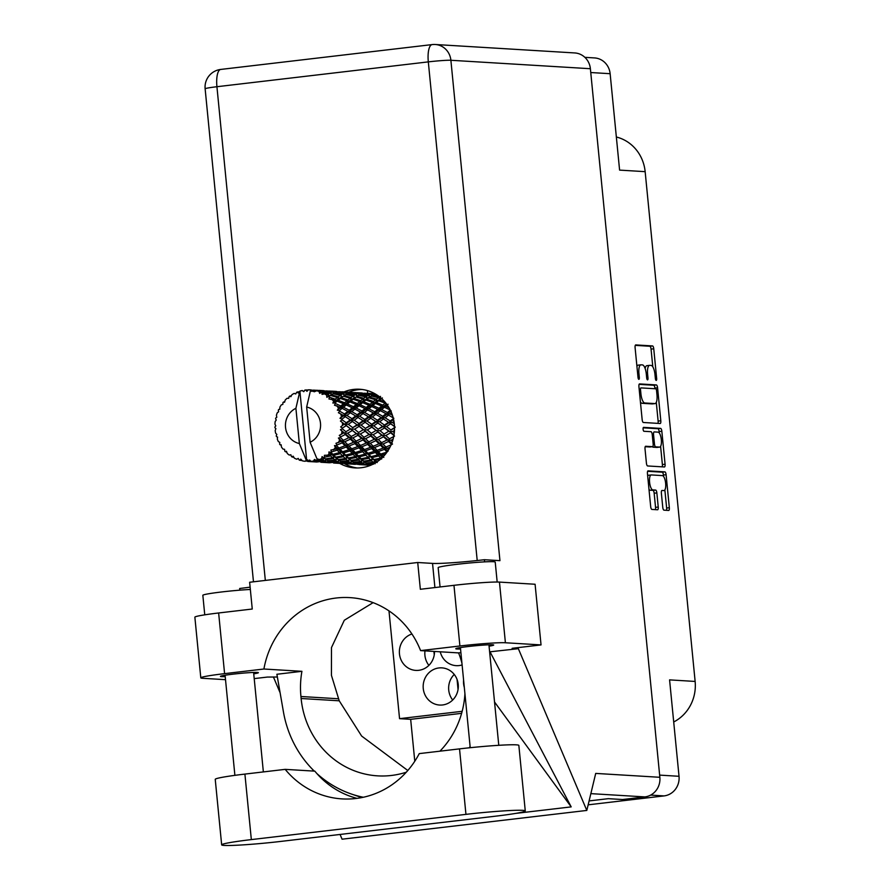 <?xml version="1.0" encoding="UTF-8"?>
<svg xmlns="http://www.w3.org/2000/svg" width="890" height="890" viewBox="0 0 890 890"><rect width="100%" height="100%" fill="white"/><g stroke="black" fill="none" stroke-linecap="round" stroke-linejoin="round"><path stroke-width="1.33" d="M454.245 674.442A18.634 17.566 -86.5 0 0 452.699 700.018M438.926 667.945A18.634 17.566 -86.5 0 0 423.162 686.958A18.634 17.566 -86.5 0 0 439.616 705.047A18.634 17.566 -86.5 0 0 442.553 704.969A18.634 17.566 -86.5 0 0 458.305 685.956A18.634 17.566 -86.5 0 0 441.863 667.867A18.634 17.566 -86.5 0 0 438.926 667.945M424.997 650.879A18.634 17.566 -86.5 0 0 428.891 665.364M411.925 633.991A18.634 17.566 -86.5 0 0 399.476 654.028A18.634 17.566 -86.5 0 0 415.808 670.404A18.634 17.566 -86.5 0 0 418.756 670.315A18.634 17.566 -86.5 0 0 434.509 651.447M463.59 680.038A18.634 17.566 -86.5 0 0 464.313 687.425M440.25 651.803A18.634 17.566 -86.5 0 0 456.158 665.653A18.634 17.566 -86.5 0 0 459.095 665.575A18.634 17.566 -86.5 0 0 462.11 664.93M648.665 475.26A7.521 2.47 83.3 0 0 648.521 475.26A7.521 2.47 83.3 0 0 647.675 475.905M651.358 474.937A7.521 2.47 83.3 0 0 651.213 474.949A7.521 2.47 83.3 0 0 649.589 482.269A7.521 2.47 83.3 0 0 652.826 489.901L655.641 490.067A2.815 0.923 83.3 0 1 656.853 492.915L658.233 507.033A2.815 0.923 83.3 0 1 657.632 509.77A2.815 0.923 83.3 0 1 657.577 509.77L651.881 509.425A2.815 0.923 83.3 0 1 650.679 506.577L647.442 473.591A2.815 0.923 83.3 0 1 648.053 470.855A2.815 0.923 83.3 0 1 648.098 470.855L664.897 471.867A2.815 0.923 83.3 0 1 666.098 474.726L669.336 507.712A2.815 0.923 83.3 0 1 668.724 510.448A2.815 0.923 83.3 0 1 668.679 510.448L663.962 510.159A2.815 0.923 83.3 0 1 662.761 507.311L661.37 493.194A2.815 0.923 83.3 0 1 661.982 490.457A2.815 0.923 83.3 0 1 662.027 490.457L663.873 490.568A7.521 2.47 83.3 0 0 664.018 490.557A7.521 2.47 83.3 0 0 665.609 483.014A7.521 2.47 83.3 0 0 662.405 475.605L651.358 474.937M643.103 429.28A1.969 0.645 83.3 0 0 643.948 431.283L651.035 431.706A2.815 0.923 83.3 0 1 652.236 434.565L653.16 443.921A2.815 0.923 83.3 0 1 652.559 446.669A2.815 0.923 83.3 0 1 652.504 446.669L645.695 446.257A2.815 0.923 83.3 0 0 645.639 446.257A2.815 0.923 83.3 0 0 645.028 448.994L646.418 463.111A2.815 0.923 83.3 0 0 647.62 465.959L664.407 466.972A2.815 0.923 83.3 0 0 664.463 466.972A2.815 0.923 83.3 0 0 665.075 464.235L661.837 431.25A2.815 0.923 83.3 0 0 660.625 428.401L643.559 427.367A1.969 0.645 83.3 0 0 643.526 427.367A1.969 0.645 83.3 0 0 643.103 429.28M457.071 679.448L458.05 689.505M433.92 651.413L434.253 654.851M643.359 422.494L660.146 423.507A2.815 0.923 83.3 0 0 660.202 423.507A2.815 0.923 83.3 0 0 660.814 420.77L657.577 387.784A2.815 0.923 83.3 0 0 656.364 384.936L639.576 383.913A2.815 0.923 83.3 0 0 639.521 383.913A2.815 0.923 83.3 0 0 638.92 386.649L642.157 419.635A2.815 0.923 83.3 0 0 643.359 422.494M654.984 374.568L655.352 378.406A1.969 0.645 83.3 0 0 656.241 380.408A1.969 0.645 83.3 0 0 656.664 378.484L653.75 348.791A2.815 0.923 83.3 0 0 652.548 345.932L635.76 344.92A2.815 0.923 83.3 0 0 635.705 344.92A2.815 0.923 83.3 0 0 635.093 347.656L638.008 377.36A1.969 0.645 83.3 0 0 638.886 379.351A1.969 0.645 83.3 0 0 639.309 377.438L638.942 373.589A9 2.948 83.3 0 1 640.867 364.833A9 2.948 83.3 0 1 641.045 364.833L642.447 364.911A9 2.948 83.3 0 1 646.307 374.045L646.685 377.883A1.969 0.645 83.3 0 0 647.564 379.874A1.969 0.645 83.3 0 0 647.987 377.961L647.609 374.123A9 2.948 83.3 0 1 649.544 365.356A9 2.948 83.3 0 1 649.722 365.356L651.113 365.434A9 2.948 83.3 0 1 654.984 374.568M584.864 57.338L594.542 57.928A17.767 16.765 93.5 0 1 610.14 73.703L619.596 170.112L645.15 171.659L695.135 681.44A40.128 37.847 93.5 0 1 673.708 721.979M695.135 681.44L669.58 679.882L679.026 776.291A17.767 16.765 93.5 0 1 664.085 795.905L588.156 804.827M616.347 137.004A40.128 37.847 93.5 0 1 645.15 171.659M367.381 390.565L367.659 393.324M388.986 610.885L399.554 718.664L410.668 719.331L414.784 761.25M462.166 711.31L399.554 718.664M647.03 365.668A9 2.948 83.3 0 0 646.852 365.679A9 2.948 83.3 0 0 645.116 368.438M638.352 365.145A9 2.948 83.3 0 0 638.186 365.145A9 2.948 83.3 0 0 636.928 366.357M652.804 366.836L651.057 349.103A2.815 0.923 83.3 0 0 649.856 346.255L635.282 345.365M654.951 388.741L654.884 388.096A2.815 0.923 83.3 0 0 653.683 385.248L639.098 384.369M657.933 423.373A2.815 0.923 83.3 0 0 658.122 421.081L656.286 402.38M656.575 390.777A1.969 0.645 83.3 0 0 655.73 388.785L640.989 387.895A1.969 0.645 83.3 0 0 640.956 387.895A1.969 0.645 83.3 0 0 640.522 389.809L640.922 393.858A9 2.948 83.3 0 0 644.783 402.992L654.862 403.593A9 2.948 83.3 0 0 655.029 403.593A9 2.948 83.3 0 0 656.965 394.837L656.575 390.777M640.411 401.902A9 2.948 83.3 0 0 642.102 403.303L644.783 402.992M652.515 403.871A9 2.948 83.3 0 1 652.348 403.904A9 2.948 83.3 0 1 652.17 403.915L642.102 403.303M643.181 427.823L657.944 428.713A2.815 0.923 83.3 0 1 659.145 431.572L659.29 432.985M660.602 446.38L662.383 464.558L665.075 464.235M662.193 466.838A2.815 0.923 83.3 0 0 662.383 464.558M645.217 446.702L649.811 446.98A2.815 0.923 83.3 0 0 649.867 446.98A2.815 0.923 83.3 0 0 649.923 446.969M659.568 447.091A7.521 2.47 83.3 0 0 659.712 447.091A7.521 2.47 83.3 0 0 661.303 439.549A7.521 2.47 83.3 0 0 658.099 432.139L654.206 431.906A2.815 0.923 83.3 0 0 654.15 431.906A2.815 0.923 83.3 0 0 653.549 434.643L654.462 444.01A2.815 0.923 83.3 0 0 655.674 446.858L659.568 447.091L656.876 447.414A7.521 2.47 83.3 0 0 657.02 447.403A7.521 2.47 83.3 0 0 657.165 447.37M652.426 446.68A2.815 0.923 83.3 0 0 652.982 447.169L655.674 446.858M656.876 447.414L652.982 447.169M648.999 489.433A7.521 2.47 83.3 0 0 650.134 490.212L652.826 489.901M655.363 509.636A2.815 0.923 83.3 0 0 655.541 507.356L654.161 493.238A2.815 0.923 83.3 0 0 652.948 490.379L650.134 490.212M663.54 476.384L663.406 475.038A2.815 0.923 83.3 0 0 662.205 472.19L647.631 471.3M666.465 510.315A2.815 0.923 83.3 0 0 666.643 508.023L664.863 489.912M461.61 713.346L410.668 719.331M525.267 810.912L518.848 745.408A44.711 2.481 174.4 0 0 516.3 744.841A44.711 2.481 174.4 0 0 459.529 748.879L419.257 753.607A87.131 82.18 -86.5 0 1 342.094 798.897A87.131 82.18 -86.5 0 1 285.178 769.361L244.906 774.089A44.711 2.481 174.4 0 0 215.235 779.351L221.666 844.855A44.711 2.481 174.4 0 0 280.984 841.395L495.597 816.174A44.711 2.481 174.4 0 0 525.267 810.912A44.711 2.481 174.4 0 0 522.73 810.345A44.711 2.481 174.4 0 0 465.948 814.372L251.336 839.593A44.711 2.481 174.4 0 0 221.666 844.855M204.756 614.834L202.842 595.31A28.658 1.591 -5.6 0 1 219.63 592.206A28.658 1.591 -5.6 0 1 250.335 589.469M440.061 586.955L438.169 567.664A28.658 1.591 -5.6 0 1 461.799 563.77A28.658 1.591 -5.6 0 1 493.583 561.701A28.658 1.591 -5.6 0 1 495.218 562.068L497.176 582.027M489.066 646.173A19.057 1.057 174.4 0 0 493.705 645.028A19.057 1.057 174.4 0 0 492.615 644.783A19.057 1.057 174.4 0 0 471.478 646.162A19.057 1.057 174.4 0 0 455.769 648.743A19.057 1.057 174.4 0 0 456.848 648.988A19.057 1.057 174.4 0 0 460.542 648.977M253.739 673.83A19.057 1.057 174.4 0 0 258.378 672.673A19.057 1.057 174.4 0 0 257.299 672.44A19.057 1.057 174.4 0 0 236.15 673.808A19.057 1.057 174.4 0 0 220.442 676.4A19.057 1.057 174.4 0 0 221.521 676.634A19.057 1.057 174.4 0 0 225.215 676.623M339.724 463.401A39.405 37.169 -86.5 0 0 354.976 467.918A39.405 37.169 -86.5 0 0 394.337 424.241A39.405 37.169 -86.5 0 0 359.738 389.253A39.405 37.169 -86.5 0 0 344.063 391.889M350.059 392.701L344.297 391.9L348.813 392.178A39.405 37.169 93.5 0 1 362.108 389.475M200.806 677.857L194.865 617.193A35.823 1.98 -5.6 0 1 218.64 612.976L224.591 673.641A35.823 1.98 174.4 0 0 200.806 677.857A35.823 1.98 174.4 0 0 202.842 678.302L225.515 679.682M590.381 68.719L450.885 60.275A17.767 16.765 93.5 0 0 435.277 44.5A17.767 17.767 0 0 0 432.139 44.589A17.767 5.818 83.3 0 1 432.473 44.578A17.767 16.765 93.5 0 1 435.277 44.5L574.773 52.944A17.767 16.765 93.5 0 1 590.381 68.719L659.857 777.293L595.71 773.41L586.81 810.434L518.358 648.688L512.128 648.309L541.042 644.916L505.409 642.758A35.823 1.98 174.4 0 0 459.907 645.984L453.967 585.32L420.347 589.28L417.722 562.502L249.634 582.26L252.259 609.027L218.64 612.976M453.967 585.32A35.823 1.98 -5.6 0 1 499.457 582.093L505.409 642.758M541.042 644.916L535.09 584.252L499.457 582.093M459.907 645.984L420.592 650.612L458.595 652.904A87.131 82.18 93.5 0 1 461.932 663.161M460.898 652.637L458.595 652.904M489.622 651.847L518.358 648.688M515.722 813.393L571.191 806.885L490.123 652.003M277.368 677.001L267.389 677.068L254.206 678.614M586.81 810.434L342.072 839.192L340.058 834.453M313.236 771.063L312.512 769.338M280.116 692.776L273.619 677.446M406.285 772.22A87.131 82.18 93.5 0 1 377.616 775.857A87.131 82.18 93.5 0 1 301.12 698.505L300.931 696.503A87.131 82.18 93.5 0 1 301.921 671.316L263.907 669.013L224.591 673.641M301.921 671.316L276.89 674.264L283.443 711.933A107.479 101.371 -86.5 0 0 314.303 771.129M659.857 777.293A17.767 16.765 93.5 0 1 644.905 796.906L622.588 799.531L608.337 798.664L589.091 800.922M484.616 561.868L484.405 559.721L499.946 560.655L450.885 60.275A17.767 0.979 -5.6 0 0 428.312 61.877L216.926 86.719L265.331 580.413M239.833 590.159L239.677 588.479A40.84 2.258 -5.6 0 0 250.112 587.144M357.357 467.984A39.405 37.169 93.5 0 1 343.985 463.401M420.592 650.612A87.131 82.18 -86.5 0 0 349.948 597.624A87.131 82.18 -86.5 0 0 263.907 669.013M484.405 559.721A40.84 2.258 -5.6 0 1 432.54 563.403L417.722 562.502M373.11 602.652L344.308 620.252L331.481 647.575L331.436 675.343L339.235 700.808L361.629 736.041L407.809 770.506M316.796 773.477A107.479 101.371 -86.5 0 0 352.251 794.314A107.479 101.371 -86.5 0 0 363.309 797.262M469.297 747.789A107.479 101.371 -86.5 0 0 470.098 746.399M464.925 693.677A87.131 82.18 93.5 0 1 439.938 751.171M322.558 779.384L321.424 777.437M494.54 701.999L571.191 806.885M285.178 769.361L314.826 771.152A87.131 82.18 -86.5 0 0 357.001 798.363M314.059 461.354L310.966 461.354A35.823 33.787 -86.5 0 0 312.201 461.231A35.823 33.787 -86.5 0 0 313.436 461.065L315.906 460.041L314.726 461.599L316.184 461.955L308.14 461.498M326.797 462.121L318.03 461.587L325.306 461.376L326.797 462.121L328.644 460.82L327.453 462.366L328.922 462.722L320.867 462.266M339.524 462.889L330.769 462.366L338.033 462.155L339.524 462.889L341.371 461.587L340.191 463.134L341.649 463.49L333.594 463.034M352.262 463.657L343.507 463.134L350.771 462.922L352.262 463.657L354.109 462.355L352.93 463.913L354.387 464.257L346.332 463.801M365 464.435L357.702 464.38L356.234 463.901L363.498 463.69L365 464.435L366.836 463.134L365.656 464.68L366.713 464.958A35.823 33.787 -86.5 0 0 369.372 464.825L370.952 464.647A35.823 33.787 -86.5 0 0 372.743 464.335M363.977 393.469L362.386 393.135M376.948 394.949A35.823 33.787 -86.5 0 0 376.57 394.826L375.035 394.381A35.823 33.787 -86.5 0 0 372.443 393.814L364.088 393.224L370.863 393.569A35.823 33.787 -86.5 0 0 368.838 393.391A35.823 33.787 -86.5 0 0 368.226 393.358L367.77 393.336M380.542 396.384L379.262 397.163L372.254 395.594L373.889 394.793L377.738 395.483M372.254 395.594L369.728 396.795L372.254 395.594M384.769 401.757L379.585 400.033L381.654 398.575M389.097 407.82L385.626 406.274L388.096 404.216M392.457 415.307L390.009 413.928L391.5 412.726M394.292 423.785L392.445 422.516L393.97 421.415M394.303 432.718L392.79 431.483L394.481 430.437M392.379 441.551L391.022 440.272L393.08 439.226M388.585 449.739L387.239 448.338L389.976 447.258M383.812 457.416L381.699 455.168L385.559 454.056M377.06 461.843L374.734 460.33L380.475 459.273M373.566 464.157L368.293 464.369L366.791 463.512L373.978 462.922L375.124 463.768M359.827 464.591L365.656 464.68M364.244 464.892A35.823 33.787 -86.5 0 0 364.511 464.903A35.823 33.787 -86.5 0 0 365.123 464.936L359.07 464.58M304.959 461.265A35.823 33.787 -86.5 0 1 302.5 460.887L300.731 459.118L299.919 460.286A35.823 33.787 -86.5 0 1 299.24 460.086L298.217 458.383L296.726 459.218A35.823 33.787 -86.5 0 1 294.434 458.216L293.122 456.147L292.076 456.948A35.823 33.787 -86.5 0 1 291.464 456.57L290.852 454.779L289.239 455.057A35.823 33.787 -86.5 0 1 287.27 453.488L286.458 451.263L285.278 451.63A35.823 33.787 -86.5 0 1 284.778 451.108L284.589 449.328L282.987 449.061A35.823 33.787 -86.5 0 1 281.44 447.003L281.162 444.755L279.961 444.689A35.823 33.787 -86.5 0 1 279.594 444.054L279.805 442.397L278.336 441.585A35.823 33.787 -86.5 0 1 277.335 439.182L277.558 437.057L276.445 436.545A35.823 33.787 -86.5 0 1 276.245 435.833L276.812 434.409L275.6 433.107A35.823 33.787 -86.5 0 1 275.188 430.515L275.889 428.635L274.954 427.723A35.823 33.787 -86.5 0 1 274.921 426.966L275.789 425.865L274.954 424.163A35.823 33.787 -86.5 0 1 275.166 421.537L276.256 420.013L275.589 418.756A35.823 33.787 -86.5 0 1 275.733 418.033L276.801 417.299L276.412 415.307A35.823 33.787 -86.5 0 1 277.235 412.815L278.626 411.759L278.303 410.234A35.823 33.787 -86.5 0 1 278.615 409.567L279.794 409.267L279.916 407.108A35.823 33.787 -86.5 0 1 281.285 404.906L282.864 404.36L282.92 402.68A35.823 33.787 -86.5 0 1 283.387 402.113L284.578 402.258L285.212 400.066A35.823 33.787 -86.5 0 1 287.058 398.286L288.694 398.308L289.161 396.562A35.823 33.787 -86.5 0 1 289.751 396.128L290.841 396.718L291.998 394.626A35.823 33.787 -86.5 0 1 294.201 393.402L295.747 393.97L296.637 392.279A35.823 33.787 -86.5 0 1 297.305 392.012L298.195 392.991L299.83 391.144A35.823 33.787 -86.5 0 1 299.886 391.133L306.672 460.297L304.959 461.265L306.805 460.475M306.171 459.974L299.351 443.543A18.634 17.566 -86.5 0 1 285.523 427.345A18.634 17.566 -86.5 0 1 295.903 408.31L299.886 391.133A35.823 33.787 -86.5 0 1 302.244 390.532L303.757 391.689L304.87 390.087A35.823 33.787 -86.5 0 1 305.57 389.998L306.961 391.311L308.218 389.831A35.823 33.787 -86.5 0 1 310.643 389.865L306.661 407.041L310.109 442.274A18.634 17.566 -86.5 0 0 320.489 423.24A18.634 17.566 -86.5 0 0 306.661 407.041M279.805 409.044L278.615 409.567M351.639 392.846L349.659 392.368M362.797 393.469L355.043 392.557M362.252 393.024L360.784 392.935L361.907 394.526L360.116 392.98L351.361 392.457L360.116 392.98M284.744 401.668L283.387 402.113M344.297 391.9L342.316 391.789M349.525 392.245L348.057 392.167L349.169 393.747L347.378 392.212L338.623 391.689L347.378 392.212M363.409 393.324L370.629 394.281L369.027 394.96L361.874 393.747L363.409 393.324M371.33 394.059L372.254 395.783L370.629 394.281M373.455 395.472L372.443 393.814M369.027 394.96L369.728 396.795L368.271 395.349L366.535 396.384L359.905 394.615L357.001 396.028L361.162 394.025L368.271 395.349M358.603 393.291L359.527 395.015L357.902 393.514L356.289 394.192L349.147 392.98L357.902 393.514M338.912 392.078L336.921 391.589M291.341 395.783L289.751 396.128M371.475 396.028L378.439 397.708L376.514 399.087L369.684 397.185L371.475 396.028L367.014 398.308L369.684 397.185M381.554 398.553L379.741 399.076L381.076 398.064M376.514 399.087L376.77 401.056L382.411 397.952M378.628 400.778L385.181 403.103L382.789 405.084L376.426 402.569L378.628 400.778L376.77 401.056L379.585 400.033M379.262 397.163L379.741 399.076L378.439 397.708M366.535 396.384L367.014 398.308L365.701 396.94L363.788 398.32L356.946 396.406L358.737 395.26L365.701 396.94M356.289 394.192L357.001 396.028L355.544 394.582L353.797 395.616L347.189 393.825L344.274 395.249L348.424 393.258L355.544 394.582M345.865 392.512L346.789 394.237L345.164 392.735L343.562 393.413L336.409 392.212L345.164 392.735M337.332 391.923L329.578 391.022M336.787 391.478L335.319 391.389L336.442 392.98L334.651 391.444L325.896 390.91L334.651 391.444M326.185 391.311L324.183 390.821M303.601 391.4L302.244 390.532M299.24 391.8L297.305 392.012M368.827 397.786L375.602 399.788L373.477 401.49L366.847 399.265L368.827 397.786L364.032 400.289L366.847 399.265M382.789 405.084L382.578 407.053L386.661 404.116M384.435 407.275L390.432 410.101L387.45 412.537L381.676 409.567L384.435 407.275L382.578 407.053L385.626 406.274M386.216 403.515L386.216 404.249L385.181 403.103M373.477 401.49L373.489 403.482L376.77 401.056L375.602 399.788M375.369 403.448L381.643 406.04L378.984 408.265L372.888 405.506L375.369 403.448L373.489 403.482L376.426 402.569M363.788 398.32L364.032 400.289L362.875 399.02L360.739 400.723L354.109 398.498L356.089 397.007L362.875 399.02M358.737 395.26L356.946 396.406M353.797 395.616L354.287 397.53L352.974 396.172L351.06 397.552L344.219 395.638L346.01 394.493L352.974 396.172M343.562 393.413L344.274 395.249L342.806 393.803L341.059 394.849L334.484 393.046L331.536 394.481L335.686 392.479L342.806 393.803M333.138 391.745L334.05 393.469L332.426 391.967L330.835 392.646L323.671 391.433L332.426 391.967M324.594 391.155L316.84 390.254M324.049 390.71L322.592 390.621L323.704 392.212L321.913 390.677L314.036 390.232A35.823 33.787 -86.5 0 0 313.336 390.12L321.913 390.677M313.447 390.532L311.455 390.054M308.074 389.998L305.57 389.998M311.978 390.065L313.28 391.489L310.699 389.865A35.823 33.787 -86.5 0 0 310.643 389.865M365.89 400.011L372.443 402.325L370.062 404.305L363.687 401.802L365.89 400.011L364.032 400.289L360.75 402.703L363.687 401.802M387.45 412.537L386.783 414.406L391.266 410.969M388.53 415.107L393.87 418.278L390.209 421.014L385.114 417.755L388.53 415.107L386.783 414.406L390.009 413.928M378.984 408.265L378.539 410.201L382.578 407.053L381.643 406.04M380.353 410.668L386.026 413.694L382.722 416.298L377.271 413.16L380.353 410.668L378.539 410.201L381.676 409.567M370.062 404.305L369.839 406.285L373.489 403.482L372.443 402.325M371.709 406.496L377.705 409.333L374.723 411.77L368.95 408.799L371.709 406.496L369.839 406.285L372.888 405.506M360.739 400.723L360.75 402.703L359.716 401.557L357.335 403.537L350.96 401.023L353.163 399.232L359.716 401.557M356.089 397.007L351.305 399.521L354.109 398.498M351.06 397.552L351.305 399.521L350.137 398.253L348.001 399.944L341.382 397.719L343.362 396.239L350.137 398.253M346.01 394.493L344.219 395.638M341.059 394.849L341.549 396.762L340.236 395.394L338.322 396.784L331.481 394.871L333.272 393.725L340.236 395.394M330.835 392.646L331.536 394.481L330.068 393.035L328.332 394.081L322.169 392.679L322.035 394.392L324.561 393.881L327.509 394.626L326.708 395.182L326.83 397.296L330.624 395.472L337.399 397.485L335.274 399.176L329.456 397.207L328.911 398.954L334.251 400.011L332.86 403.036L335.007 402.936L337.165 401.134L343.451 403.726L340.781 405.951L335.441 403.515L334.473 405.195L339.502 407.019L337.332 410.19L339.457 410.535L342.149 408.354L347.823 411.38L344.519 413.984L339.746 411.224L338.4 412.715L342.939 415.196L339.991 418.322L341.983 419.09L345.287 416.676L350.271 419.958L346.255 422.761L342.094 419.824L340.425 421.048L344.341 424.041L340.647 426.9L342.416 428.057L346.355 425.565L350.616 428.924L345.865 431.728L342.35 428.802L340.425 429.67L343.618 432.996L339.268 435.41L340.725 436.868L345.309 434.487L348.836 437.713L343.384 440.339L340.492 437.569L338.4 438.036L340.826 441.484L335.942 443.298L337.032 444.967L342.194 442.864L345.064 445.779L338.968 448.026L336.643 445.601L334.484 445.612L336.131 448.994L330.869 450.073L331.558 451.864L337.232 450.173L339.513 452.609L332.882 454.334L331.024 452.365L328.922 451.942L328.966 454.156L329.823 455.046L324.383 455.313L324.639 457.104L330.713 455.947L332.56 457.783L325.529 458.851L322.058 456.615L321.601 458.65L322.314 459.251L319.276 459.574L316.929 458.706L310.109 442.274M320.4 390.977L321.323 392.701L319.699 391.2L319.032 391.455L319.632 393.336L322.959 391.711L330.068 393.035M308.897 461.498L307.606 461.443L306.672 460.297M307.606 461.443A35.823 33.787 -86.5 0 0 308.307 461.454L314.726 461.599M310.966 461.354L309.598 459.997L308.307 461.454M316.039 460.542A35.823 33.787 -86.5 0 0 316.729 460.375L323.048 459.841L324.605 460.953L317.363 461.287L314.504 459.429L313.436 461.065M317.43 459.04L316.729 460.375M310.699 389.865L311.711 391.4L313.336 390.12M362.63 402.669L368.916 405.262L366.246 407.498L360.161 404.739L362.63 402.669L360.75 402.703L357.113 405.517L360.161 404.739M314.036 390.232L314.303 391.789L316.64 390.766L319.699 391.2M319.276 459.574A35.823 33.787 -86.5 0 0 321.601 458.65M324.016 457.46A35.823 33.787 -86.5 0 0 324.639 457.104M326.93 455.669A35.823 33.787 -86.5 0 0 328.966 454.156M333.439 449.873A35.823 33.787 -86.5 0 0 335.063 447.87M336.643 445.601A35.823 33.787 -86.5 0 0 337.032 444.967M338.389 442.553A35.823 33.787 -86.5 0 0 339.502 440.183M340.492 437.569A35.823 33.787 -86.5 0 0 340.725 436.868M341.482 434.164A35.823 33.787 -86.5 0 0 341.994 431.583M342.35 428.802A35.823 33.787 -86.5 0 0 342.416 428.057M342.505 425.242A35.823 33.787 -86.5 0 0 342.405 422.617M342.094 419.824A35.823 33.787 -86.5 0 0 341.983 419.09M341.415 416.353A35.823 33.787 -86.5 0 0 340.703 413.839M339.746 411.224A35.823 33.787 -86.5 0 0 339.457 410.535M338.267 408.043A35.823 33.787 -86.5 0 0 336.976 405.796M335.441 403.515A35.823 33.787 -86.5 0 0 335.007 402.936M333.261 400.834A35.823 33.787 -86.5 0 0 331.481 399.009M329.456 397.207A35.823 33.787 -86.5 0 0 328.899 396.762M326.708 395.182A35.823 33.787 -86.5 0 0 324.561 393.881M322.169 392.679A35.823 33.787 -86.5 0 0 321.524 392.401M319.032 391.455A35.823 33.787 -86.5 0 0 316.64 390.766M390.209 421.014L389.119 422.639L393.603 419.513M390.643 423.785L395.271 427.122L390.888 429.959L386.516 426.599L390.643 423.785L389.119 422.639L392.445 422.516M382.722 416.298L381.832 418.055L386.783 414.406L386.026 413.694M383.49 418.979L388.463 422.272L384.447 425.075L379.707 421.738L383.49 418.979L381.832 418.055L385.114 417.755M374.723 411.77L374.045 413.628L378.539 410.201L377.705 409.333M375.791 414.328L381.143 417.51L377.471 420.236L372.387 416.976L375.791 414.328L374.045 413.628L377.271 413.16M366.246 407.498L365.801 409.433L369.839 406.285L368.916 405.262M367.615 409.889L373.299 412.916L369.984 415.53L364.533 412.393L367.615 409.889L365.801 409.433L368.95 408.799M357.335 403.537L357.113 405.517L356.189 404.494L353.508 406.73L347.434 403.971L349.892 401.902L356.189 404.494M353.163 399.232L351.305 399.521L348.023 401.935L350.96 401.023M348.001 399.944L348.023 401.935L346.978 400.789L344.597 402.77L338.222 400.255L340.436 398.464L346.978 400.789M343.362 396.239L338.578 398.742L341.382 397.719M338.322 396.784L338.578 398.742L337.399 397.485M328.332 394.081L328.822 395.994L333.272 393.725M326.83 397.296L331.481 394.871M358.97 405.729L364.967 408.555L361.996 411.002L356.211 408.032L358.97 405.729L357.113 405.517L353.063 408.655L356.211 408.032M388.185 422.082L394.493 426.299M390.888 429.959L394.537 428.179M390.654 432.763L394.559 436.078L389.442 438.815L385.793 435.544L390.654 432.763L389.453 431.25L392.79 431.483M384.447 425.075L383.178 426.544L389.119 422.639L386.238 420.77M384.558 427.879L388.808 431.238L384.057 434.042L380.052 430.704L384.558 427.879L383.178 426.544L386.516 426.599M377.471 420.236L376.381 421.871L381.832 418.055L381.143 417.51M377.916 423.006L382.544 426.355L378.15 429.18L373.789 425.82L377.916 423.006L376.381 421.871L379.707 421.738M369.984 415.53L369.094 417.288L374.045 413.628L373.299 412.916M370.752 418.211L375.736 421.504L371.72 424.308L366.98 420.97L370.752 418.211L369.094 417.288L372.387 416.976M361.996 411.002L361.318 412.86L365.801 409.433L364.967 408.555M363.064 413.561L368.404 416.743L364.744 419.468L359.649 416.209L363.064 413.561L361.318 412.86L364.533 412.393M353.508 406.73L353.063 408.655L352.229 407.787L349.258 410.234L343.473 407.264L346.243 404.961L352.229 407.787M349.892 401.902L348.023 401.935L344.374 404.739L347.434 403.971M344.597 402.77L344.374 404.739L343.451 403.726M340.436 398.464L338.578 398.742L335.285 401.168L338.222 400.255M335.274 399.176L335.285 401.168L334.251 400.011M330.624 395.472L328.822 395.994L327.509 394.626M354.887 409.122L360.561 412.148L357.246 414.751L351.806 411.614L354.887 409.122L353.063 408.655L348.58 412.092L351.806 411.614M375.524 421.359L382.544 426.355M389.442 438.815L393.68 436.723M388.563 441.473L391.756 444.577L385.96 447.025L383 444.043L388.563 441.473L387.751 439.693L391.022 440.272M384.057 434.042L388.808 431.238M383.512 436.801L387.039 440.027L381.588 442.653L378.283 439.504L383.512 436.801L382.489 435.132L385.793 435.544M378.15 429.18L383.178 426.544L394.014 434.91M377.927 431.984L381.821 435.31L376.704 438.047L373.066 434.776L377.927 431.984L376.715 430.471L380.052 430.704M371.72 424.308L370.44 425.776L376.381 421.871L373.477 419.98M371.82 427.111L376.081 430.471L371.33 433.274L367.314 429.937L371.82 427.111L370.44 425.776L373.789 425.82M364.744 419.468L363.654 421.092L369.094 417.288L368.404 416.743M365.189 422.238L369.806 425.587L365.423 428.413L361.051 425.053L365.189 422.238L363.654 421.092L366.98 420.97M357.246 414.751L356.356 416.509L361.318 412.86L360.561 412.148M358.014 417.443L363.009 420.725L358.982 423.529L354.242 420.202L358.014 417.443L356.356 416.509L359.649 416.209M349.258 410.234L348.58 412.092L347.823 411.38M346.243 404.961L344.374 404.739L340.336 407.887L343.473 407.264M340.781 405.951L340.336 407.887L339.502 407.019M337.165 401.134L335.285 401.168L332.86 403.036M350.337 412.793L355.666 415.975L352.017 418.701L346.911 415.441L350.337 412.793L348.58 412.092L343.629 415.741L346.911 415.441M362.686 420.514L369.806 425.587M385.96 447.025L384.124 447.425L387.239 448.338M387.061 440.016L387.751 439.693L387.039 440.027L387.751 439.693L392.534 444.066M381.588 442.653L379.808 443.298L383 444.043M376.704 438.047L381.821 435.31M375.825 440.706L379.029 443.799L373.233 446.257L370.273 443.276L375.825 440.706L375.013 438.915L378.283 439.504M371.33 433.274L376.081 430.471M370.774 436.022L374.312 439.26L368.849 441.874L365.545 438.726L370.774 436.022L369.751 434.365L373.066 434.776M365.423 428.413L370.44 425.776L387.751 439.693M365.2 431.216L369.083 434.531L363.977 437.268L360.328 434.009L365.2 431.216L363.988 429.703L367.314 429.937M358.982 423.529L357.702 424.997L363.654 421.092L360.684 419.179M359.082 426.343L363.343 429.692L358.592 432.507L354.587 429.169L359.082 426.343L357.702 424.997L361.051 425.053M352.017 418.701L350.927 420.325L356.356 416.509L355.666 415.975M352.451 421.471L357.068 424.808L352.685 427.645L348.313 424.285L352.451 421.471L350.927 420.325L354.242 420.202M344.519 413.984L343.629 415.741L342.939 415.196M342.149 408.354L340.336 407.887L337.332 410.19M349.948 419.735L357.068 424.808M380.397 445.178L383.256 448.093L377.16 450.34L374.501 447.57L380.397 445.178L379.808 443.298L379.029 443.799M384.491 449.372L387.061 452.076L380.675 454.078L378.306 451.553L384.491 449.372L384.124 447.425L383.256 448.093M380.675 454.078L378.806 453.989L381.699 455.168M377.16 450.34L375.291 450.496L378.306 451.553M373.233 446.257L371.386 446.658L374.501 447.57M374.356 439.237L375.013 438.915L374.312 439.26L375.013 438.915L388.018 451.274M368.849 441.874L367.069 442.519L370.273 443.276M363.977 437.268L369.083 434.531M363.098 439.927L366.291 443.031L360.506 445.49L357.535 442.497L363.098 439.927L362.286 438.147L365.545 438.726M358.592 432.507L363.343 429.692M358.036 435.255L361.574 438.492L356.111 441.106L352.818 437.958L358.036 435.255L357.012 433.597L360.328 434.009M352.685 427.645L357.702 424.997L375.013 438.915M352.462 430.449L356.356 433.764L351.239 436.501L347.589 433.23L352.462 430.449L351.25 428.936L354.587 429.169M346.255 422.761L344.975 424.23L350.927 420.325L347.979 418.422M346.355 425.565L344.975 424.23L348.313 424.285M345.287 416.676L343.629 415.741L339.991 418.322M367.659 444.399L370.529 447.325L364.433 449.572L361.774 446.791L367.659 444.399L367.069 442.519L366.291 443.031M371.753 448.605L374.323 451.308L367.937 453.31L365.568 450.774L371.753 448.605L371.386 446.658L370.529 447.325M375.424 452.476L377.716 454.924L371.086 456.648L368.961 454.401L375.424 452.476L375.291 450.496L374.323 451.308M378.706 455.969L380.753 458.128L373.911 459.529L371.998 457.594L378.706 455.969L378.806 453.989L377.716 454.924M381.632 459.029L381.977 457.071L382.578 457.349M373.911 459.529L372.12 458.951L374.734 460.33M382.711 457.215L380.753 458.128M371.086 456.648L369.239 456.303L371.998 457.594M367.937 453.31L366.068 453.221L368.961 454.401M364.433 449.572L362.564 449.728L365.568 450.774M360.506 445.49L358.659 445.89L361.774 446.791M361.596 438.47L362.286 438.147L361.574 438.492L362.286 438.147L367.069 442.519L382.422 457.505M356.111 441.106L354.331 441.752L357.535 442.497M351.239 436.501L356.356 433.764M350.371 439.159L353.553 442.263L347.768 444.711L344.797 441.729L350.371 439.159L349.559 437.379L352.818 437.958M345.865 431.728L350.616 428.924M345.309 434.487L344.285 432.829L347.589 433.23M340.647 426.9L344.341 424.041M354.932 443.632L357.802 446.558L351.695 448.805L349.047 446.024L354.932 443.632L354.331 441.752L353.553 442.263M359.026 447.837L361.585 450.54L355.21 452.543L352.829 450.006L359.026 447.837L358.659 445.89L357.802 446.558M362.697 451.708L364.989 454.156L358.347 455.869L356.223 453.622L362.697 451.708L362.564 449.728L361.585 450.54M365.968 455.202L368.026 457.36L361.173 458.762L359.271 456.826L365.968 455.202L366.068 453.221L364.989 454.156M368.905 458.261L370.752 460.097L363.732 461.154L361.996 459.563L368.905 458.261L369.239 456.303L368.026 457.36M371.553 460.842L373.244 462.333L366.079 463.034L364.488 461.799L371.553 460.842L372.12 458.951L370.752 460.097M373.978 462.922L374.757 461.109L377.215 462.578M363.498 463.69L364.488 461.999L366.791 463.512M376.459 461.932L374.757 461.109L373.244 462.333M363.732 461.154L364.488 461.799M361.173 458.762L359.382 458.172L361.996 459.563M358.347 455.869L356.512 455.535L359.271 456.826M355.21 452.543L353.341 452.443L356.223 453.622M351.695 448.805L349.826 448.961L352.829 450.006M347.768 444.711L345.932 445.122L349.047 446.024M348.858 437.713L349.559 437.379L348.836 437.713L349.559 437.379L376.448 462.255M343.384 440.339L341.604 440.984L344.797 441.729M339.268 435.41L343.618 432.996M346.299 447.058L348.858 449.773L342.483 451.764L340.102 449.239L346.299 447.058L345.932 445.122L345.064 445.779M349.959 450.941L352.251 453.388L345.62 455.101L343.495 452.854L349.959 450.941L349.826 448.961L348.858 449.773M353.241 454.434L355.288 456.581L348.446 457.994L346.533 456.058L353.241 454.434L353.341 452.443L352.251 453.388M356.178 457.493L358.025 459.318L350.994 460.386L349.269 458.795L356.178 457.493L356.512 455.535L355.288 456.581M358.815 460.074L360.517 461.565L353.352 462.266L351.75 461.031L358.815 460.074L359.382 458.172L358.025 459.318M361.251 462.155L362.809 463.267L355.566 463.601L354.053 462.744L361.251 462.155L362.03 460.341L360.517 461.565M342.194 442.864L341.604 440.984L359.382 458.172L364.488 461.999L362.809 463.267M350.771 462.922L351.761 461.231L354.053 462.744M350.994 460.386L351.75 461.031M348.446 457.994L346.655 457.404L349.269 458.795M345.62 455.101L343.774 454.757L346.533 456.058M342.483 451.764L340.603 451.675L343.495 452.854M338.968 448.026L337.099 448.182L340.102 449.239M338.4 438.036L341.604 440.984L340.826 441.484M340.503 453.655L342.55 455.814L335.708 457.215L333.795 455.28L340.503 453.655L340.603 451.675L339.513 452.609M343.44 456.715L345.298 458.55L338.267 459.618L336.531 458.016L343.44 456.715L343.774 454.757L342.55 455.814M346.088 459.307L347.779 460.786L340.625 461.498L339.023 460.264L346.088 459.307L346.655 457.404L345.298 458.55M348.513 461.387L350.082 462.5L342.828 462.833L341.315 461.966L348.513 461.387L349.292 459.574L347.779 460.786M347.1 463.812L352.93 463.913M356.401 462.945L354.821 464.324L356.812 464.124M352.829 464.191L354.821 464.324M355.455 463.545L354.387 464.257M337.232 450.173L337.099 448.182L351.761 461.231L350.082 462.5M338.033 462.155L339.023 460.453L341.315 461.966M338.267 459.618L339.023 460.264M335.708 457.215L333.917 456.637L336.531 458.016M332.882 454.334L331.047 453.989L333.795 455.28M334.484 445.612L337.099 448.182L336.131 448.994M333.361 458.539L335.041 460.019L327.887 460.72L326.285 459.485L333.361 458.539L333.917 456.637L332.56 457.783M335.775 460.608L337.343 461.732L330.09 462.055L328.588 461.198L335.775 460.608L336.553 458.795L335.041 460.019M334.362 463.045L340.191 463.134M343.662 462.177L342.094 463.545L344.074 463.345M340.102 463.423L342.094 463.545M342.717 462.778L341.649 463.49M330.713 455.947L331.047 453.989L339.023 460.453L337.343 461.732M325.306 461.376L326.296 459.685L328.588 461.198M325.529 458.851L326.285 459.485M328.922 451.942L331.047 453.989L329.823 455.046M321.624 462.277L327.453 462.366M330.935 461.409L329.356 462.778L331.336 462.578M327.375 462.644L329.356 462.778M329.99 462.01L328.922 462.722M323.048 459.841L323.827 458.027L326.296 459.685L324.605 460.953M322.058 456.615L323.827 458.027L322.314 459.251M318.208 460.642L316.629 462.01L318.609 461.81M314.637 461.877L316.629 462.01M317.252 461.231L316.184 461.955M305.837 461.065L307.807 460.686M299.919 460.286L302.222 460.608M295.903 408.31L299.351 443.543M306.271 461.109L307.773 459.919M296.726 459.218L297.438 458.851M292.076 456.948L293.911 457.404M285.278 451.63L286.78 452.176M279.961 444.689L281.218 445.3M276.445 436.545L277.546 437.213M366.713 464.958L367.993 463.49M340.425 429.67L349.559 437.379M375.625 462.755L376.014 462.01M340.425 421.048L362.286 438.147M610.14 73.703L590.749 72.535M659.635 775.112L679.026 776.291M664.085 795.905L650.657 795.093M646.329 374.267L647.609 374.123M646.707 378.117L647.987 377.961M637.652 373.744L638.942 373.589M638.03 377.594L639.309 377.438M649.856 346.255L652.548 345.932M651.057 349.103L653.75 348.791M655.385 378.639L656.664 378.484M653.683 385.248L656.364 384.936M654.884 388.096L657.577 387.784M658.122 421.081L660.814 420.77M639.243 389.954L640.522 389.809M639.643 394.014L640.922 393.858M652.17 403.915L654.862 403.593M659.145 431.572L661.837 431.25M649.811 446.98L652.504 446.669M657.944 428.713L660.625 428.401M652.259 434.787L653.549 434.643M653.182 444.155L654.462 444.01M652.948 490.379L655.641 490.067M654.161 493.238L656.853 492.915M655.541 507.356L658.233 507.033M662.205 472.19L664.897 471.867M663.406 475.038L666.098 474.726M666.643 508.023L669.336 507.712M477.207 560.522L428.312 61.877A17.767 5.818 83.3 0 1 432.139 44.589L220.742 69.431A17.767 5.818 83.3 0 0 216.926 86.719A17.767 0.979 -5.6 0 0 205.134 88.811L253.472 581.804M644.905 796.906L590.849 793.635M338.367 698.761L300.931 696.503M339.235 700.808L301.12 698.505M221.087 69.42A17.767 5.818 83.3 0 0 220.742 69.431A17.767 17.767 0 0 0 205.134 88.811M434.91 587.567L432.54 563.403M244.906 774.089L251.336 839.593M459.529 748.879L465.948 814.372M648.521 475.26L651.213 474.949M646.852 365.679L649.544 365.356M638.186 365.145L640.867 364.833M652.348 403.904L655.029 403.593M649.867 446.98L652.559 446.669M657.02 447.403L659.712 447.091M470.22 747.7L460.408 647.586M234.893 775.357L225.081 675.243M263.362 771.93L253.606 672.44M498.778 745.308L488.933 644.794M352.251 794.303L361.418 797.496M374.979 393.758L368.838 393.391M370.652 465.281L364.511 464.903M361.551 392.946L357.024 392.668M336.075 391.4L331.57 391.133M323.348 390.632L318.831 390.365M297.038 459.062L298.25 458.45M325.829 459.407L327.209 460.286M338.578 460.186L339.891 461.02M351.339 460.976L352.629 461.799M364.032 461.721L365.412 462.6"/></g></svg>

